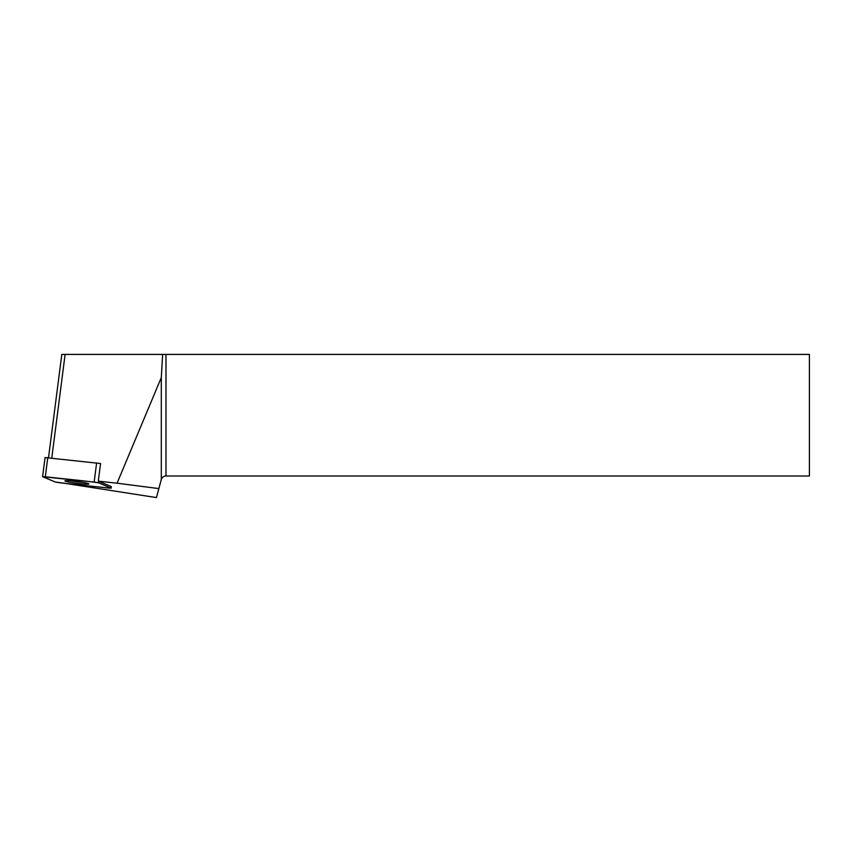<?xml version="1.0" encoding="UTF-8"?>
<svg xmlns="http://www.w3.org/2000/svg" width="852" height="852" viewBox="0 0 852 852"><rect width="100%" height="100%" fill="white"/><g stroke="black" fill="none" stroke-linecap="round" stroke-linejoin="round"><path stroke-width="1.28" d="M45.177 457.588L100.557 463.52L98.289 481.156L117.065 483.201L161.305 377.564L162.625 354.421L61.813 354.421L48.521 457.673M111.101 488.079L98.544 482.818L94.157 482.062L42.717 476.747L55.273 481.998L59.651 482.754L108.502 488.068L111.207 488.164L111.292 486.556L98.736 481.295L98.544 482.818M66.584 480.635A12.088 0.884 -172.7 0 0 64.912 480.869A12.088 0.884 -172.7 0 0 76.797 483.297A12.088 0.884 -172.7 0 0 88.896 483.957A12.088 0.884 -172.7 0 0 80.12 481.955A12.088 0.884 -172.7 0 0 66.584 480.635M51.78 458.025L65.114 354.421M162.625 354.421L809.4 354.421L809.4 476.002L165.98 476.002C163.659 476.13 162.104 477.29 161.305 479.484L161.305 377.564M117.065 483.201L158.866 488.579L156.448 497.579L64.837 483.318M111.292 486.556L111.207 488.164M158.866 488.579L161.262 479.612A4.878 4.878 0 0 1 161.305 479.484M83.027 482.424A12.088 0.884 7.3 0 1 71.004 480.879A12.088 0.884 7.3 0 1 70.982 480.869M55.263 481.998L42.717 476.747L45.316 476.747C62.707 478.813 82.942 480.496 98.544 482.818L111.09 488.079L108.492 488.068C91.1 486.013 70.865 484.33 55.263 481.998M47.776 457.588L45.305 476.747M94.157 482.062L96.627 462.902M165.98 354.421L165.98 476.002M45.071 457.503L42.6 476.662"/></g></svg>
